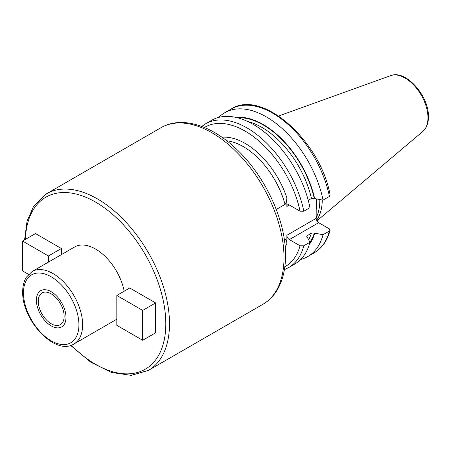 <?xml version="1.0" encoding="UTF-8"?>
<svg xmlns="http://www.w3.org/2000/svg" width="451" height="451" viewBox="0 0 451 451"><rect width="100%" height="100%" fill="white"/><g stroke="black" fill="none" stroke-linecap="round" stroke-linejoin="round"><path stroke-width="0.68" d="M322.256 199.99A57.908 33.436 60 0 1 316.625 220.28M319.815 199.59A57.181 33.013 -120 0 1 319.821 200.407A57.181 33.013 60 0 1 316.174 217.686M316.213 198.998L316.174 218.363A3.529 2.035 -120 0 0 318.665 222.681L329.343 228.849L330.126 230.202L329.41 231.019L323.04 234.7L314.274 233.088L311.438 233.049L306.618 236.121L309.995 242.232L303.811 245.801L300.05 245.761L289.367 239.599L318.665 222.681M285.156 246.669A65.35 37.732 -120 0 0 286.875 243.906L286.875 235.275A3.529 2.035 -120 0 0 289.367 239.599M286.875 243.906C286.785 240.755 286.171 239.272 285.026 239.47L284.361 239.853M226.768 140.785A62.74 36.221 60 0 1 285.026 204.399L276.266 209.461M285.026 204.399C286.086 203.553 286.706 201.366 286.875 197.831A65.35 37.732 -120 0 0 221.988 137.262M303.811 211.226A83.029 47.936 -120 0 0 262.347 139.128A83.029 47.936 -120 0 0 205.526 123.833L211.711 120.259A83.029 47.936 -120 0 1 268.531 135.554A83.029 47.936 -120 0 1 309.995 207.652L303.811 211.226L300.05 211.186L289.367 205.019A3.529 2.035 -120 0 0 287.603 204.844A3.529 2.035 -120 0 0 286.875 206.462L286.875 197.831M329.41 196.444A83.029 47.936 -120 0 0 287.947 124.346A83.029 47.936 -120 0 0 231.126 109.052C262.29 88.509 320.74 141.332 330.138 195.21L329.41 196.444L323.04 200.12L314.274 198.508L311.438 198.474L308.253 200.312M124.2 291.205A41.825 24.145 -120 0 0 103.352 254.747A41.825 24.145 -120 0 0 74.652 246.973L32.139 271.513A41.825 24.145 60 0 1 64.369 282.721A41.825 24.145 60 0 1 82.623 324.81A41.825 24.145 60 0 1 73.964 343.961L116.476 319.415A41.825 24.145 60 0 0 116.82 319.207M142.696 340.285L155.634 332.815L155.634 302.937L129.758 287.992L116.82 295.467L116.82 325.346L142.696 340.285L142.696 310.406L116.82 295.467M61.364 254.64L61.364 248.507L35.488 233.567L22.55 241.037L22.55 270.921L28.526 274.371M38.262 301.336A18.299 10.565 -120 0 0 46.25 319.748A18.299 10.565 -120 0 0 60.349 324.652A18.299 10.565 -120 0 0 64.138 316.275A18.299 10.565 -120 0 0 56.149 297.857A18.299 10.565 -120 0 0 42.05 292.958A18.299 10.565 -120 0 0 38.262 301.336M155.634 302.937L142.696 310.406M48.426 262.11L48.426 255.976L22.55 241.037M61.364 248.507L48.426 255.976M323.04 200.12A83.029 47.936 -120 0 0 281.576 128.022A83.029 47.936 -120 0 0 224.756 112.727A83.029 47.936 -120 0 0 218.752 117.39M314.68 198.744A75.712 43.713 -120 0 0 236.025 117.418M314.68 233.325A75.712 43.713 60 0 1 309.358 244.436M300.749 259.415A83.029 47.936 -120 0 0 307.785 256.54A83.029 47.936 -120 0 0 323.04 234.7M303.811 245.801A83.029 47.936 60 0 1 288.555 267.64L294.74 264.072A83.029 47.936 -120 0 0 309.995 242.232M65.987 317.341A20.915 12.076 60 0 1 61.657 326.913A20.915 12.076 60 0 1 45.54 321.315A20.915 12.076 60 0 1 36.413 300.265A20.915 12.076 60 0 1 40.742 290.692A20.915 12.076 60 0 1 56.86 296.296A20.915 12.076 60 0 1 65.987 317.341M390.617 75.644A32.387 18.7 -120 0 1 414.903 86.316A32.387 18.7 -120 0 1 427.96 117.728A32.387 18.7 60 0 1 422.835 131.444L425.902 127.718C427.604 124.685 428.456 121.065 428.45 116.871C429.127 96.198 405.9 69.262 390.617 75.644L278.679 115.986M316.196 209.681A57.181 33.013 60 0 0 316.771 202.166A57.181 33.013 -120 0 0 316.687 199.077M286.875 235.275L316.174 218.363M286.875 206.462L289.367 205.019M300.05 211.186A80.413 46.43 -120 0 0 259.398 141.428A80.413 46.43 -120 0 0 204.427 127.492M300.05 245.761A80.413 46.43 60 0 1 284.835 266.767M285.026 239.47A62.74 36.221 60 0 1 284.491 240.766M284.012 257.634A101.949 58.861 60 0 1 262.894 304.301L148.385 370.418A101.949 58.861 -120 0 0 169.497 323.745A101.949 58.861 -120 0 0 125 221.148A101.949 58.861 -120 0 0 46.436 193.834L160.945 127.723A101.949 58.861 60 0 1 239.509 155.037A101.949 58.861 60 0 1 284.012 257.634M71.213 345.212A99.333 57.35 -120 0 0 165.805 323.745A99.333 57.35 -120 0 0 96.976 202.922A99.333 57.35 -120 0 0 25.38 239.402M78.925 324.81A39.209 22.64 60 0 1 51.2 340.821A39.209 22.64 60 0 1 23.475 292.795A39.209 22.64 60 0 1 51.2 276.79A39.209 22.64 60 0 1 78.925 324.81M314.274 198.508A75.154 43.392 -120 0 0 237.643 117.807M314.274 233.088A75.154 43.392 60 0 1 309.831 242.841M311.438 198.474A73.192 42.259 -120 0 0 247.74 121.505M307.142 235.535A73.192 42.259 60 0 1 306.742 236.769M311.438 233.049A73.192 42.259 60 0 1 308.721 239.65M329.41 231.019A83.029 47.936 60 0 1 314.155 252.864L307.785 256.54M422.835 131.444L316.935 220.872M205.526 123.833L201.732 126.432M160.945 127.723C181.189 115.839 210.634 124.876 235.315 148.058C264.602 174.729 285.951 220.161 285.539 255.497C285.545 269.653 282.512 281.548 276.44 291.194C272.855 296.764 268.339 301.133 262.894 304.301M24.574 239.87L27.049 221.244L33.701 206.039L46.436 193.834M70.627 345.404L90.747 362.176L111.465 372.464L131.213 375.356L148.385 370.418M32.139 271.513L26.372 277.156C23.926 281.131 22.702 285.99 22.708 291.729C21.637 319.922 55.107 356.245 73.964 343.961M284.406 269.625L288.555 267.64M231.126 109.052L224.756 112.727M314.155 252.864C322.014 248.185 327.336 240.631 330.126 230.202"/></g></svg>

